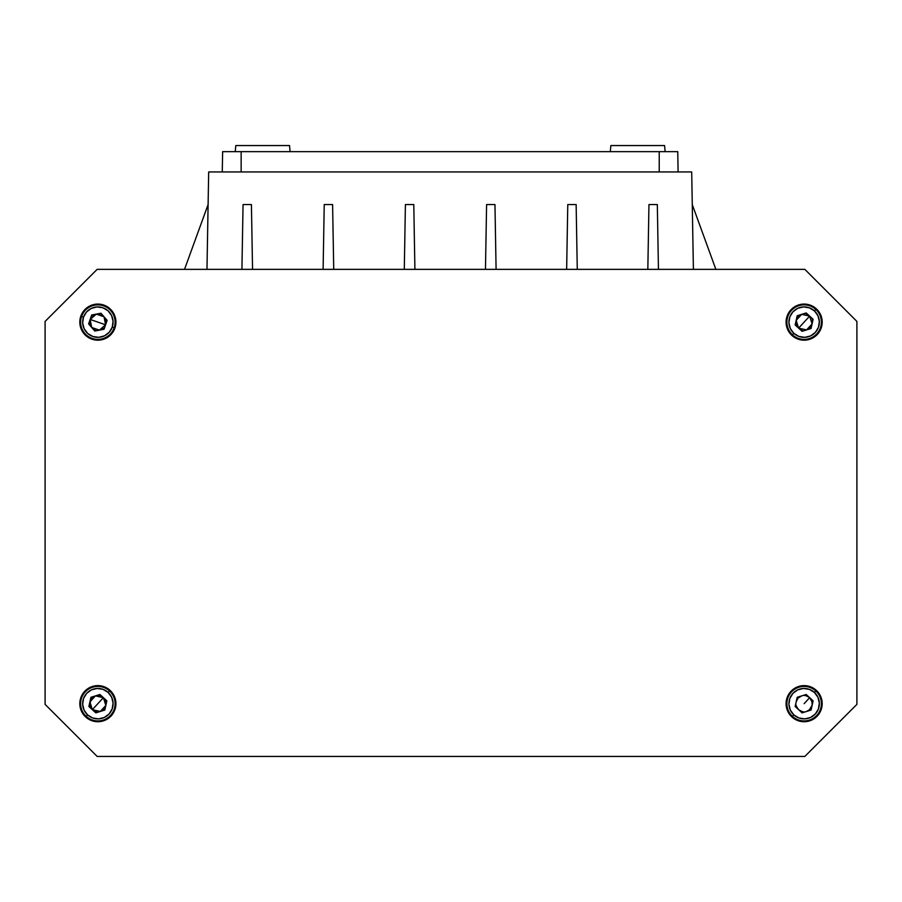 <?xml version="1.0" encoding="UTF-8"?>
<svg xmlns="http://www.w3.org/2000/svg" width="902" height="902" viewBox="0 0 902 902"><rect width="100%" height="100%" fill="white"/><g stroke="black" fill="none" stroke-linecap="round" stroke-linejoin="round"><path stroke-width="1.35" d="M804.133 322.127L798.608 328.136L796.173 320.345L801.698 314.336L809.658 316.117L804.133 322.127L809.658 316.117L806.185 312.938L813.119 319.308L811.067 328.508L813.119 319.308L809.658 316.117L812.093 323.908L806.568 329.918L798.608 328.136L804.133 322.127M792.452 334.822A17.251 17.251 0 0 0 816.829 333.808A17.251 17.251 0 0 0 815.814 309.431L814.438 310.919A15.221 15.221 0 0 1 815.34 332.432A15.221 15.221 0 0 1 793.828 333.334L792.452 334.822L793.828 333.334A15.221 15.221 0 0 1 792.926 311.821A15.221 15.221 0 0 1 814.438 310.919L815.814 309.431A17.251 17.251 0 0 0 791.437 310.446A17.251 17.251 0 0 0 792.452 334.822M799.736 329.005L795.147 324.945L797.199 315.745L806.185 312.938L797.199 315.745L806.185 312.938L813.119 319.308L811.067 328.508L802.081 331.316L795.147 324.945L797.199 315.745L795.147 324.945L798.608 328.136L796.342 324.562L796.173 320.345M793.828 333.334L798.901 336.423L804.764 337.337L810.537 335.939L815.34 332.432L818.43 327.358L819.343 321.495L817.945 315.723L814.438 310.919L809.365 307.83L803.502 306.917L797.729 308.315L792.926 311.821L789.836 316.895L788.923 322.758L790.321 328.531L793.828 333.334M802.081 331.316L811.067 328.508L802.081 331.316M786.476 322.127A17.657 17.657 0 0 0 804.133 339.783A17.657 17.657 0 0 0 821.79 322.127L822.184 322.127A18.051 18.051 0 0 1 804.133 340.178A18.051 18.051 0 0 1 786.082 322.127L787.457 315.215L791.37 309.363L797.221 305.451L804.133 304.075L811.045 305.451L816.896 309.363L820.809 315.215L822.184 322.127L820.809 329.038L816.896 334.89L811.045 338.802L804.133 340.178L797.221 338.802L791.37 334.89L787.457 329.038L786.082 322.127A18.051 18.051 0 0 1 804.133 304.075A18.051 18.051 0 0 1 822.184 322.127L821.79 322.127A17.657 17.657 0 0 0 804.133 304.47A17.657 17.657 0 0 0 786.476 322.127M80.21 322.127A17.657 17.657 0 0 0 97.867 339.783A17.657 17.657 0 0 0 115.524 322.127L115.918 322.127A18.051 18.051 0 0 1 97.867 340.178A18.051 18.051 0 0 1 79.816 322.127L79.816 322.127A18.051 18.051 0 0 1 97.867 304.075A18.051 18.051 0 0 1 115.918 322.127L115.524 322.127A17.657 17.657 0 0 0 97.867 304.47A17.657 17.657 0 0 0 80.21 322.127M80.21 703.673A17.657 17.657 0 0 0 97.867 721.329A17.657 17.657 0 0 0 115.524 703.673L115.918 703.673A18.051 18.051 0 0 1 97.867 721.724A18.051 18.051 0 0 1 79.816 703.673L79.816 703.673A18.051 18.051 0 0 1 97.867 685.621A18.051 18.051 0 0 1 115.918 703.673L115.524 703.673A17.657 17.657 0 0 0 97.867 686.016A17.657 17.657 0 0 0 80.21 703.673M786.476 703.673A17.657 17.657 0 0 0 804.133 721.329A17.657 17.657 0 0 0 821.79 703.673L822.184 703.673A18.051 18.051 0 0 1 804.133 721.724A18.051 18.051 0 0 1 786.082 703.673L786.082 703.673A18.051 18.051 0 0 1 804.133 685.621A18.051 18.051 0 0 1 822.184 703.673L821.79 703.673A17.657 17.657 0 0 0 804.133 686.016A17.657 17.657 0 0 0 786.476 703.673M97.157 269.36L804.843 269.36L856.9 321.416L856.9 704.383L804.843 756.44L97.157 756.44L45.1 704.383L45.1 321.416L97.157 269.36L45.1 321.416L45.1 704.383L97.157 756.44L804.843 756.44L856.9 704.383L856.9 321.416L804.843 269.36L97.157 269.36M115.918 322.127L114.543 329.038L110.63 334.89L104.779 338.802L97.867 340.178L90.955 338.802L85.104 334.89L81.191 329.038L79.816 322.127L81.191 315.215L85.104 309.363L90.955 305.451L97.867 304.075L104.779 305.451L110.63 309.363L114.543 315.215L115.918 322.127M115.918 703.673L114.543 710.584L110.63 716.436L104.779 720.348L97.867 721.724L90.955 720.348L85.104 716.436L81.191 710.584L79.816 703.673L81.191 696.761L85.104 690.909L90.955 686.997L97.867 685.621L104.779 686.997L110.63 690.909L114.543 696.761L115.918 703.673M822.184 703.673L820.809 710.584L816.896 716.436L811.045 720.348L804.133 721.724L797.221 720.348L791.37 716.436L787.457 710.584L786.082 703.673L787.457 696.761L791.37 690.909L797.221 686.997L804.133 685.621L811.045 686.997L816.896 690.909L820.809 696.761L822.184 703.673M208.215 198.248L208.261 195.689M241.928 269.36L243.055 204.551L241.928 269.36M251.421 204.551L243.055 204.551L251.421 204.551L252.549 269.36L251.421 204.551M323.108 269.36L324.235 204.551L332.601 204.551L333.729 269.36L332.601 204.551L324.235 204.551L323.108 269.36M404.288 269.36L405.415 204.551L404.288 269.36M413.781 204.551L405.415 204.551L413.781 204.551L414.909 269.36L413.781 204.551M494.961 204.551L496.089 269.36L494.961 204.551L486.595 204.551L485.468 269.36L486.595 204.551L494.961 204.551M566.648 269.36L567.775 204.551L566.648 269.36M576.141 204.551L567.775 204.551L576.141 204.551L577.269 269.36L576.141 204.551M647.828 269.36L648.955 204.551L647.828 269.36M657.321 204.551L648.955 204.551L657.321 204.551L658.449 269.36L657.321 204.551M184.515 269.36L208.114 204.551L184.515 269.36M692.262 204.551L715.861 269.36L692.262 204.551M692.262 204.416L692.116 195.689M691.699 171.944L693.401 269.36L691.699 171.944L208.678 171.944L691.699 171.944M206.975 269.36L208.678 171.944L206.975 269.36M664.582 145.56L665.112 151.649L664.582 145.56L610.846 145.56L610.316 151.649L610.846 145.56L664.582 145.56M222.275 171.944L222.625 151.649L222.275 171.944M241.15 171.944L241.15 151.649L222.625 151.649L241.15 151.649L241.15 171.944M659.227 151.649L241.15 151.649L659.227 151.649L659.227 171.944L659.227 151.649L677.752 151.649L678.101 171.944L677.752 151.649L659.227 151.649M290.061 151.649L289.531 145.56L235.794 145.56L235.264 151.649L235.794 145.56L289.531 145.56L290.061 151.649M792.452 716.368A17.251 17.251 0 0 0 816.829 715.354A17.251 17.251 0 0 0 815.814 690.977L814.438 692.465A15.221 15.221 0 0 1 815.34 713.978A15.221 15.221 0 0 1 793.828 714.88L792.452 716.368L793.828 714.88A15.221 15.221 0 0 1 792.926 693.367A15.221 15.221 0 0 1 814.438 692.465L815.814 690.977A17.251 17.251 0 0 0 791.437 691.992A17.251 17.251 0 0 0 792.452 716.368M811.067 710.054L813.119 700.854L811.067 710.054L802.081 712.862L795.147 706.491L797.199 697.291L806.185 694.484L813.119 700.854L806.185 694.484L797.199 697.291L795.147 706.491L802.081 712.862L795.147 706.491L797.199 697.291L806.185 694.484L813.119 700.854L811.067 710.054L802.081 712.862L811.067 710.054M793.828 714.88L798.901 717.969L804.764 718.883L810.537 717.485L815.34 713.978L818.43 708.904L819.343 703.041L817.945 697.269L814.438 692.465L809.365 689.376L803.502 688.463L797.729 689.861L792.926 693.367L789.836 698.441L788.923 704.304L790.321 710.077L793.828 714.88M804.133 703.673L809.658 697.663L804.133 703.673M97.867 703.673L92.342 709.682L89.907 701.891L95.432 695.882L103.392 697.663L97.867 703.673L103.392 697.663L99.919 694.484L106.853 700.854L104.801 710.054L106.853 700.854L103.392 697.663L105.827 705.454L100.302 711.464L92.342 709.682L97.867 703.673M86.186 716.368A17.251 17.251 0 0 0 110.563 715.354A17.251 17.251 0 0 0 109.548 690.977L108.172 692.465A15.221 15.221 0 0 1 109.074 713.978A15.221 15.221 0 0 1 87.562 714.88L86.186 716.368L87.562 714.88A15.221 15.221 0 0 1 86.66 693.367A15.221 15.221 0 0 1 108.172 692.465L109.548 690.977A17.251 17.251 0 0 0 85.171 691.992A17.251 17.251 0 0 0 86.186 716.368M92.342 709.682L95.815 712.862L88.881 706.491L90.933 697.291L99.919 694.484L90.933 697.291L99.919 694.484L106.853 700.854L104.801 710.054L95.815 712.862L88.881 706.491L90.933 697.291L88.881 706.491L92.342 709.682L89.715 704.011L91.654 698.385L89.726 703.109M87.562 714.88L92.635 717.969L98.498 718.883L104.271 717.485L109.074 713.978L112.164 708.904L113.077 703.041L111.679 697.269L108.172 692.465L103.099 689.376L97.236 688.463L91.463 689.861L86.66 693.367L83.57 698.441L82.657 704.304L84.055 710.077L87.562 714.88M95.815 712.862L104.801 710.054L95.815 712.862M97.867 322.127L90.155 319.455L96.334 314.11L104.034 316.794L105.579 324.799L97.867 322.127L105.579 324.799L107.124 320.357L104.034 329.253L99.4 330.143L104.034 329.253L105.579 324.799L99.4 330.143L91.7 327.46L90.155 319.455L97.867 322.127M81.575 316.467A17.251 17.251 0 0 0 92.207 338.419A17.251 17.251 0 0 0 114.159 327.787L112.243 327.122A15.221 15.221 0 0 1 92.872 336.502A15.221 15.221 0 0 1 83.491 317.132L81.575 316.467L83.491 317.132A15.221 15.221 0 0 1 102.862 307.751A15.221 15.221 0 0 1 112.243 327.122L114.159 327.787A17.251 17.251 0 0 0 103.527 305.834A17.251 17.251 0 0 0 81.575 316.467M94.62 314.64L100.956 313.231L107.124 320.357L100.956 313.231L107.124 320.357L104.034 329.253L94.778 331.023L88.61 323.897L91.7 315.001L98.453 313.986L104.034 316.794M100.956 313.231L91.7 315.001L88.61 323.897L91.7 315.001L100.956 313.231M83.491 317.132L82.668 323.017L84.168 328.768L87.753 333.503L92.872 336.502L98.758 337.325L104.508 335.826L109.243 332.24L112.243 327.122L113.066 321.236L111.566 315.486L107.981 310.75L102.862 307.751L96.976 306.928L91.226 308.428L86.491 312.013L83.491 317.132M88.61 323.897L94.778 331.023L88.61 323.897M806.647 711.43L809.985 709.355M796.387 706.232L798.484 709.558M798.8 709.851L802.149 711.588M797.808 698.52L796.184 701.846M811.135 699.039L812.612 703.154L809.782 697.787M801.619 695.916L798.281 697.99M809.466 697.494L806.117 695.758M810.458 708.825L812.082 705.499M811.879 701.113L812.161 705.138L808.823 710.753M811.653 707.416L810.346 708.961L811.653 707.416M804.652 712.061L800.345 711.272L804.652 712.061M797.131 708.307L795.654 704.191L797.131 708.307M796.613 699.929L799.443 696.592L796.613 699.929M803.614 695.284L807.921 696.073L803.614 695.284M96.401 711.701L94.079 711.272L100.302 711.464M90.132 706.266L90.764 707.675M104.869 699.039L106.346 703.154L104.869 699.039M105.387 707.416L102.557 710.753L105.387 707.416M99.333 695.645L101.655 696.073L95.432 695.882M105.557 700.933L104.97 699.67M104.08 708.961L105.827 705.454M89.726 704.169L89.862 705.229M91.654 698.385L93.177 696.592M91.282 316.23L95.308 314.313L91.282 316.23M106.267 319.376L105.917 323.818L106.267 319.376M104.452 328.024L100.426 329.94L104.452 328.024M96.052 330.786L92.376 328.249L96.052 330.786M89.467 324.878L89.817 320.435L89.467 324.878M97.224 330.256L101.114 329.613M106.019 322.442L105.241 318.62M98.408 313.986L96.413 314.099M89.715 321.811L90.493 325.633M805.159 313.253L809.026 315.542L805.159 313.253M812.33 318.586L812.285 323.074L812.33 318.586M811.304 327.46L807.391 329.658L811.304 327.46M803.107 331L799.24 328.711L803.107 331M796.962 316.794L800.875 314.595L796.962 316.794M797.278 326.547L798.552 328.08M808.463 329.038L811.18 326.231M811.27 318.18L809.658 316.128M809.646 316.117L808.53 315.249M799.803 315.215L797.086 318.023"/></g></svg>
